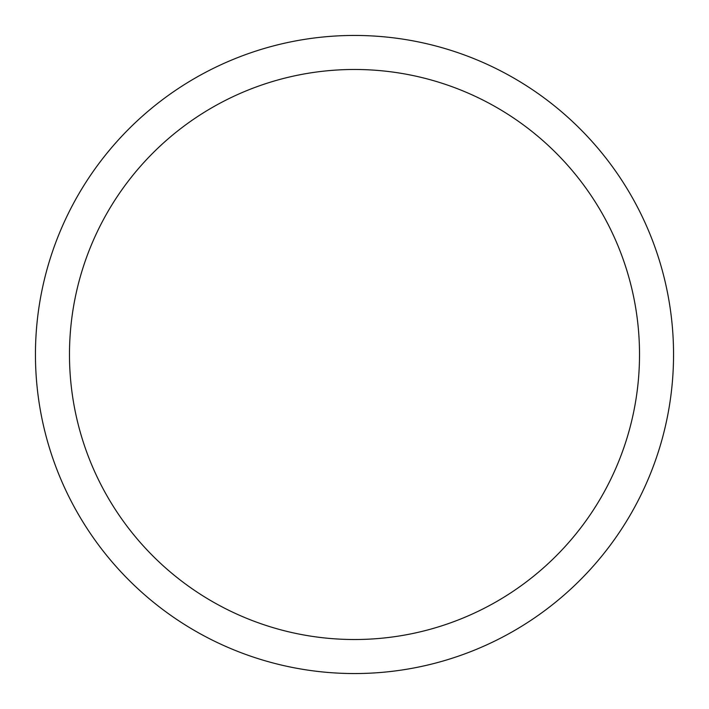 <?xml version="1.0" encoding="UTF-8"?>
<svg xmlns="http://www.w3.org/2000/svg" width="709" height="709" viewBox="0 0 709 709"><rect width="100%" height="100%" fill="white"/><g stroke="black" fill="none" stroke-linecap="round" stroke-linejoin="round"><path stroke-width="1.06" d="M673.55 354.5A319.05 319.05 0 0 0 354.5 35.45A319.05 319.05 0 0 0 35.45 354.5A319.05 319.05 0 0 0 354.5 673.55A319.05 319.05 0 0 0 673.55 354.5M639.518 354.5A285.018 285.018 0 0 0 354.5 69.482A285.018 285.018 0 0 0 69.482 354.5A285.018 285.018 0 0 0 354.5 639.518A285.018 285.018 0 0 0 639.518 354.5"/></g></svg>
